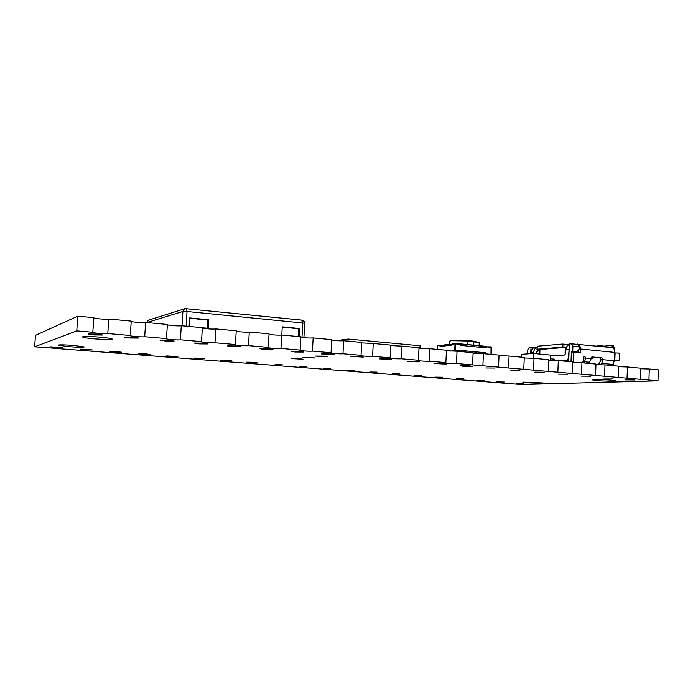 <?xml version="1.0" encoding="UTF-8"?>
<svg xmlns="http://www.w3.org/2000/svg" width="693" height="693" viewBox="0 0 693 693"><rect width="100%" height="100%" fill="white"/><g stroke="black" fill="none" stroke-linecap="round" stroke-linejoin="round"><path stroke-width="1.04" d="M100.277 337.17C91.883 336.417 81.609 336.33 82.528 336.98C83.342 337.612 87.396 338.236 94.707 338.877C105.145 339.631 110.993 339.691 112.266 339.05C111.53 338.444 107.536 337.82 100.277 337.17M69.135 346.699C78.162 347.323 83.203 347.41 84.269 346.933L73.389 345.391C64.258 344.75 59.165 344.672 58.099 345.14L69.135 346.699M611.668 380.188C604.842 379.591 592.004 379.435 592.723 379.989L596.829 380.63C603.586 381.211 616.285 381.375 615.696 380.821L611.668 380.188M526.975 382.709C533.082 383.203 543.702 383.385 543.13 382.943L522.773 382.103L526.975 382.709M323.588 356.133L314.891 356.063L327.278 356.722L323.588 356.133M311.148 357.432L302.754 357.354L314.795 358.004L311.148 357.432M299.393 358.671L291.303 358.584L303.014 359.217L299.393 358.671M59.217 348.596L34.65 346.795L76.776 330.882L77.772 316.155L93.884 317.645L92.784 332.371C92.637 333.064 106.393 334.104 107.787 333.55L130.31 335.49L131.237 321.102L108.74 319.023L107.787 333.55M34.65 346.795L35.456 335.36L77.772 316.155M76.776 330.882L92.914 332.276M640.739 368.728L649.298 368.997L648.934 380.05L657.986 380.829L521.508 384.528L59.208 348.692M657.986 380.829L658.35 369.828L649.298 368.997M630.526 378.473L640.384 379.314L640.756 368.2L627.434 366.969L627.044 378.17L630.526 378.473M608.159 376.55L618.269 377.416L618.667 366.164L604.989 364.899L604.582 376.238L608.159 376.55M585.195 374.575L595.573 375.467L595.989 364.068L581.955 362.768L581.522 374.263L585.195 374.575M561.625 372.548L572.279 373.466L572.721 361.911L558.307 360.577L557.856 372.228L561.625 372.548M537.413 370.469L548.362 371.413L548.821 359.702L534.017 358.333L533.541 370.14L537.413 370.469M512.543 368.329L523.787 369.3L524.272 357.432L509.06 356.029L508.567 367.992L512.543 368.329M486.98 366.138L498.536 367.125L499.047 355.102L483.411 353.655L482.891 365.783L486.98 366.138M460.689 363.877L472.583 364.899L473.12 352.702L457.034 351.221L456.488 363.513L460.689 363.877M433.653 361.555L445.885 362.604L446.448 350.242L429.903 348.709L429.331 361.183L433.653 361.555M405.838 359.165L418.425 360.247L419.014 347.704L401.992 346.128L401.377 358.775L405.838 359.165M377.191 356.704L390.15 357.813L390.774 345.097L373.25 343.477L372.609 356.306L377.191 356.704M347.695 354.166L361.044 355.31L361.694 342.403L343.65 340.739L342.974 353.759L347.695 354.166M317.307 351.559L331.063 352.737L331.748 339.639L313.149 337.915L312.439 351.134L317.307 351.559M285.984 348.865L300.164 350.078L300.883 336.781L281.704 335.014L280.96 348.432L285.984 348.865M253.681 346.084L268.304 347.34L269.057 333.844L249.281 332.016L248.501 345.642L253.681 346.084M220.348 343.226L235.438 344.516L236.235 330.804L215.826 328.924L215.003 342.766L220.348 343.226M185.941 340.263L201.516 341.606L202.356 327.676L181.28 325.727L180.423 339.795L185.941 340.263M150.398 337.214L166.493 338.591L167.377 324.445L145.608 322.427L144.698 336.72L150.398 337.214M635.013 379.963L625.554 379.877L635.013 379.963M640.384 379.314L648.934 380.05M613.166 378.101L603.742 378.023L613.166 378.101M618.641 366.692L627.434 366.969M618.269 377.416L627.044 378.17M590.765 376.195L581.366 376.117L590.765 376.195M595.971 364.596L604.989 364.899M595.573 375.467L604.582 376.238M567.784 374.229L558.402 374.159L567.784 374.229M572.695 362.448L581.955 362.768M572.279 373.466L581.522 374.263M544.187 372.219L534.84 372.15L544.187 372.219M548.804 360.239L558.307 360.577M548.362 371.413L557.856 372.228M519.958 370.157L510.646 370.088L519.958 370.157M524.255 357.969L534.017 358.333M523.787 369.3L533.541 370.14M495.071 368.035L485.793 367.966L495.071 368.035M499.029 355.63L509.06 356.029M498.536 367.125L508.567 367.992M469.499 365.852L460.256 365.791L463.063 366.25L472.288 366.302L469.499 365.852M473.094 353.231L483.411 353.655M472.583 364.899L482.891 365.783M443.217 363.608L434 363.548L446.171 364.094L443.217 363.608M446.422 350.762L457.034 351.221M445.885 362.604L444.993 362.786C444.811 363.21 453.569 363.73 456.488 363.513M416.181 361.304L407.008 361.244L410.178 361.763L419.326 361.815L416.181 361.304M418.988 348.215L429.903 348.709M418.425 360.247L417.602 360.421C417.437 360.871 426.481 361.417 429.331 361.183M388.375 358.931L379.244 358.879L391.71 359.476L388.375 358.931M390.748 345.59L401.992 346.128M390.15 357.813L389.414 357.995C389.249 358.463 398.614 359.035 401.377 358.775M359.762 356.488L350.658 356.436L363.305 357.077L359.762 356.488M361.677 342.888L373.25 343.477M361.044 355.31L360.386 355.492C360.23 355.977 369.932 356.592 372.609 356.306M330.292 353.976L321.24 353.924L334.078 354.599L330.292 353.976M331.722 340.098C335.62 340.748 339.596 340.956 343.65 340.739M331.063 352.737L330.483 352.91C330.336 353.421 340.402 354.071 342.974 353.759M299.948 351.394L290.93 351.334L294.993 352.001L303.976 352.053L299.948 351.394M300.857 337.231C304.894 337.924 308.983 338.158 313.149 337.915M300.164 350.078L299.653 350.242C299.515 350.779 309.979 351.472 312.439 351.134M268.676 348.726L259.693 348.666L264.024 349.376L272.973 349.428L268.676 348.726M269.04 334.26C270.894 334.901 279.747 335.386 281.704 335.014M268.304 347.34L267.87 347.505C267.732 348.059 278.638 348.796 280.96 348.432M236.434 345.972L227.486 345.911L232.112 346.665L241.017 346.725L236.434 345.972M236.209 331.202C238.02 331.886 247.401 332.423 249.281 332.016M235.438 344.516L235.074 344.672C234.944 345.253 246.318 346.041 248.501 345.642M203.179 343.139L194.274 343.078L199.212 343.875L208.082 343.936L203.179 343.139M202.339 328.032C204.054 328.768 214.05 329.374 215.826 328.924M201.516 341.606L201.221 341.744C201.091 342.359 212.985 343.191 215.003 342.766M168.858 340.211L159.988 340.142L165.272 340.999L174.099 341.06L168.858 340.211M167.359 324.766C168.962 325.537 179.643 326.221 181.28 325.727M166.493 338.591L166.259 338.721C166.129 339.362 178.586 340.263 180.423 339.795M133.428 337.188L124.593 337.119L130.249 338.028L139.042 338.097L133.428 337.188M131.22 321.387C132.684 322.202 144.127 322.981 145.608 322.427M130.31 335.49L130.128 335.603C129.998 336.261 143.07 337.231 144.698 336.72M96.829 334.069L88.02 333.991L94.075 334.962L102.841 335.04L96.829 334.069M93.867 317.896C95.149 318.745 107.45 319.629 108.74 319.023M516.363 383.42L523.769 383.532L516.363 383.42M496.768 381.886L504.149 382.008L496.768 381.886M476.749 380.327L484.112 380.44L476.749 380.327M456.297 378.733L463.634 378.846L456.297 378.733M435.395 377.105L442.706 377.217L435.395 377.105M414.016 375.441L421.309 375.554L414.016 375.441M392.169 373.744L399.437 373.848L392.169 373.744M369.819 372.002L377.061 372.106L369.819 372.002M346.95 370.218L354.166 370.331L346.95 370.218M323.544 368.399L330.743 368.503L323.544 368.399M299.593 366.528L306.765 366.64L299.593 366.528M275.069 364.622L282.216 364.726L275.069 364.622M249.948 362.664L257.068 362.777L253.534 362.274L246.396 362.17L249.948 362.664M224.22 360.663L231.306 360.767L220.469 360.135L224.22 360.663M197.843 358.602L204.911 358.714L200.987 358.168L193.893 358.056L197.843 358.602M170.807 356.497L177.85 356.609L166.649 355.916L170.807 356.497M143.087 354.34L150.112 354.452L145.747 353.846L138.695 353.733L143.087 354.34M114.657 352.122L121.656 352.243L117.039 351.602L110.014 351.481L114.657 352.122M85.482 349.852L92.455 349.974L87.587 349.298L80.579 349.177L85.482 349.852M55.527 347.522L62.491 347.643L50.346 346.803L55.527 347.522M533.099 358.376L533.298 353.447L550.398 355.076L550.19 360.386M521.586 357.19L521.699 354.314L533.298 353.447M572.713 362.084L580.621 362.811M553.941 360.603L554.313 359.624L553.681 359.095M470.971 351.992L474.454 351.706L477.451 353.629M486.053 353.898L485.776 352.78M449.887 351.126L458.965 350.268L461.33 351.62M470.712 352.486L470.486 351.351M437.231 349.385L437.404 345.651L440.081 345.374L440.029 346.387L440.081 345.374L437.404 345.712M491.493 347.41L486.85 346.881L491.016 346.829L491.623 347.375L491.328 354.392M455.518 350.563L455.821 343.901L451.914 344.161L453.049 343.624L459.078 343.745L460.403 344.343L460.36 345.374L486.807 347.912L486.85 346.881L486.807 347.912L460.36 345.374L460.403 344.343L455.821 343.901L455.57 343.407M451.871 345.201L451.914 344.161L451.871 345.201L440.029 346.387L451.871 345.201M439.908 344.975L440.35 345.149M451.914 344.161L440.081 345.374L451.914 344.161M487.153 346.734L459.303 343.849M452.858 343.711L452.269 343.702M486.408 346.379L460.334 343.867M449.61 343.979L449.774 341.077L451.429 340.687L467.42 340.999L479.201 342.637L479.114 345.677M449.8 341.06L451.888 340.22L467.169 340.514L473.709 341.155L479.201 342.637M583.393 358.168L585.906 357.883L584 362.959M583.852 358.472L583.385 358.428M582.882 362.352L582.856 362.846M530.734 353.638L530.985 347.236L534.086 347.539M565.86 349.87L565.107 352.564L565.297 347.427L539.968 349.463L539.786 354.062M538.236 349.93L539.951 350.095M536.217 353.725L536.295 351.775M539.942 350.13L539.864 350.13C538.045 350.381 536.858 351.576 536.295 353.733M571.396 351.351L576.931 351.663L571.396 351.351L571.006 361.755M565.297 347.427L566.354 347.531M567.316 360.871L567.818 361.417M530.985 347.236L529.227 347.384L527.668 349.948L527.512 353.88M572.73 351.247L572.92 346.283L571.534 343.815L569.36 343.979L568.788 359.061L567.775 361.451M572.92 346.283L579.201 346.924L579.114 349.263L576.931 351.663M579.201 346.924L577.624 344.456M590.878 358.394L592.22 358.524L590.869 358.472M573.362 343.997L611.91 347.574C613.781 348.042 614.743 349.653 614.795 352.425L614.778 352.928L618.684 353.058L619.715 354.114L619.525 359.442L618.433 360.429L614.518 360.291L612.569 365.601M583.333 359.823L583.87 358.186M588.963 363.418L592.021 356.921L602.009 357.865L603.17 359.71L601.013 364.916M591.398 357.172L599.956 357.995L601.117 359.832L598.302 364.795M578.248 352.434L578.334 350.121M577.598 344.057C579.417 344.516 580.344 346.154 580.387 348.977L580.249 352.633L573.535 351.975L573.154 362.118M580.102 362.76L582.103 362.742L583.272 361.287L583.411 357.64L584.571 356.202L585.906 357.883M614.518 360.291L614.778 352.928M539.968 349.567L536.936 349.229L537.248 346.214L562.508 344.049L569.022 344.594M573.535 351.975L571.534 352.122L571.171 361.772M583.584 356.921L583.878 358.012M536.113 353.716L536.157 352.642L538.366 349.913L539.951 350.034M536.936 349.229L562.387 347.141L566.406 347.418M537.014 347.21C534.979 348.207 533.879 349.939 533.731 352.408L533.688 353.482M531.029 353.612L531.063 352.607C531.375 349.506 532.839 347.695 535.455 347.193L537.023 347.054M569.23 347.539L568.546 356.782C568.312 358.983 567.498 360.247 566.103 360.559L561.278 360.854M550.363 355.959L564.682 354.972L565.722 353.352L565.852 349.948C566.016 347.297 567.186 345.469 569.343 344.464M568.303 360.81L563.773 361.088M613.825 348.778L614.518 348.068L613.262 345.452L610.819 347.47M602.615 346.188L613.262 345.452M614.509 360.533L619.213 360.161M596.959 346.041L598.111 345.339L602.148 345.019L599.999 346.327M602.797 346.639L602.148 345.019M348.059 341.147L348.163 339.042L420.079 345.764L419.958 348.362M336.27 340.661L348.163 339.042M189.622 318.243L207.779 319.993L207.25 328.794M282.233 327.165L298.57 328.733L298.146 336.529M202.347 327.763L207.285 328.222M189.12 326.455L189.648 317.905L208.749 319.742L208.203 328.872M281.8 335.022L282.25 326.836L299.766 328.525L299.324 336.642M303.906 337.69L304.677 323.388L302.763 322.981L301.732 320.114M186.131 326.178L187.023 311.495L182.9 311.452L185.161 308.602L186.408 308.489L187.023 311.495L302.763 322.981L301.983 337.456M184.97 308.662L148.597 320.105L146.587 322.522M298.57 328.733L299.766 328.525M207.779 319.993L208.749 319.742M474.281 351.706L474.203 353.378M458.792 350.268L458.749 351.377M490.982 354.357L491.016 346.829M454.435 350.658L455.206 343.399M467.264 344.534L467.169 340.514M473.813 345.166L473.709 341.155M565.107 352.564L565.757 352.52M593.78 357.397L592.22 358.524L593.225 357.345M613.357 364.457L602.035 363.401M614.5 360.784L603.17 359.71M589.734 362.257L584.771 361.798M590.869 358.532L585.897 358.064M580.387 348.977L614.795 352.425M581.964 362.742L580.717 362.811M599.956 357.995L602.009 357.865M603.179 359.528L601.117 359.65M537.136 349.185L537.248 346.214M539.301 349.982L539.319 349.506M563.989 344.083L563.868 347.167M562.508 344.049L562.387 347.141M565.852 349.948L568.814 349.722M531.063 352.607L533.731 352.408M566.103 360.559L568.329 360.767M612.993 345.833L614.249 348.458M614.838 360.308L615.098 352.936M182.016 325.797L182.9 311.452L146.812 322.54M554.279 360.611L554.313 359.624M553.846 359.095L550.259 358.757M486.269 353.924L486.295 353.196M485.932 352.772L474.454 351.706M470.954 352.503L470.98 351.749M470.634 351.351L458.965 350.268M437.127 349.376L437.3 345.677L437.829 345.192M571.534 343.815L577.815 344.456M591.865 358.55L592.359 358.524M581.02 362.803L582.103 362.742M304.677 323.388C305.111 322.219 304.166 321.119 301.862 320.105L185.161 308.602M146.518 322.514L148.432 320.157"/></g></svg>
